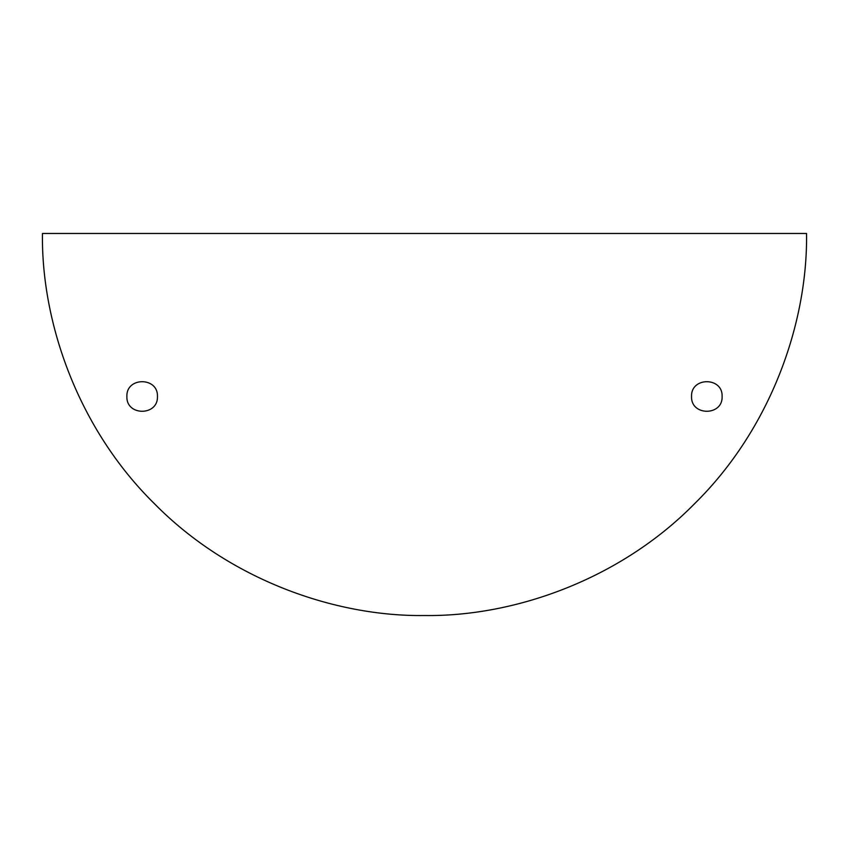 <?xml version="1.0" encoding="UTF-8"?>
<svg xmlns="http://www.w3.org/2000/svg" width="849" height="849" viewBox="0 0 849 849"><rect width="100%" height="100%" fill="white"/><g stroke="black" fill="none" stroke-linecap="round" stroke-linejoin="round"><path stroke-width="1.27" d="M806.55 233.475L42.45 233.475C41.219 323.066 78.363 428.947 154.348 503.627C229.028 579.612 334.909 616.756 424.5 615.525C514.091 616.756 619.972 579.612 694.652 503.627C770.637 428.947 807.781 323.066 806.55 233.475M157.447 396.483C158.285 416.19 126.045 416.19 126.883 396.483C126.045 376.776 158.285 376.776 157.447 396.483M691.553 396.483C690.715 376.776 722.955 376.776 722.117 396.483C722.955 416.19 690.715 416.19 691.553 396.483"/></g></svg>
